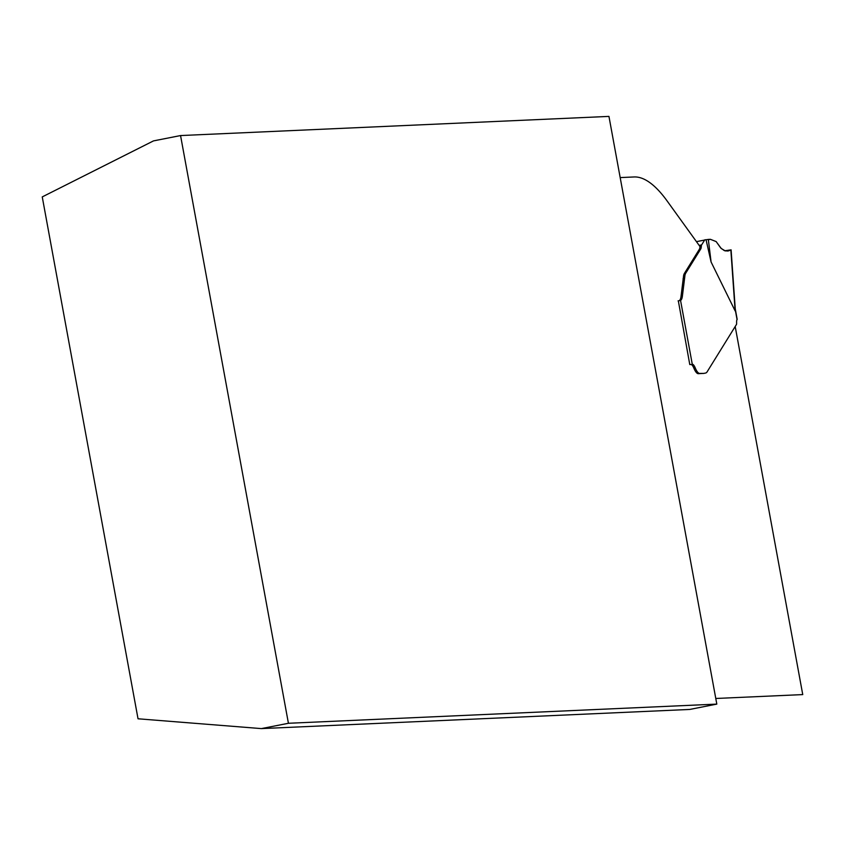 <?xml version="1.0" encoding="UTF-8"?>
<svg xmlns="http://www.w3.org/2000/svg" width="845" height="845" viewBox="0 0 845 845"><rect width="100%" height="100%" fill="white"/><g stroke="black" fill="none" stroke-linecap="round" stroke-linejoin="round"><path stroke-width="1.27" d="M261.358 728.601L689.752 709.441L716.813 704.107L608.949 116.399L180.555 135.559L288.42 723.278L261.358 728.601L138.031 718.789L42.25 196.906L153.494 140.893L180.555 135.559M716.813 704.107L288.42 723.278M735.192 326.508L802.75 694.59L715.778 698.477M678.334 300.831L689.773 364.544L690.914 364.491A9.612 2.81 78.9 0 1 693.872 368.166A14.428 4.225 78.9 0 0 698.329 373.68L704.065 373.384M679.137 300.704A15.39 4.5 78.9 0 0 681.049 296.246L683.647 275.312A19.234 5.63 78.9 0 1 684.45 273.326L699.406 249.19A7.689 2.25 78.9 0 0 699.977 246.539L667.159 201.015A192.322 56.288 -101.1 0 0 634.099 176.964L620.177 177.587M706.061 239.748L708.321 239.42L711.089 261.992L706.061 239.748L704.994 239.79A3.845 1.13 78.9 0 0 704.941 239.8A3.845 1.13 78.9 0 0 704.645 240.043L701.614 244.934A3.845 1.13 78.9 0 0 701.329 246.265A7.689 2.25 -101.1 0 1 700.759 248.926L685.802 273.062A19.234 5.63 78.9 0 0 684.999 275.047L682.411 295.982A15.39 4.5 -101.1 0 1 680.552 300.408L692.266 364.216A9.612 2.81 78.9 0 1 695.234 367.902A14.428 4.225 -101.1 0 0 699.681 373.416L704.001 373.395M737.072 319.294L737.051 319.547A5.767 1.69 78.9 0 0 736.608 322.093L736.618 323.603A1.922 0.56 -101.1 0 1 736.47 324.448L707.054 371.937A19.234 5.63 -101.1 0 1 706.42 372.698L705.385 373.12M711.089 261.992L735.139 310.918L734.907 307.569M679.517 300.651L678.091 300.873M690.016 364.522L690.904 364.491M708.321 239.42L710.413 239.325L716.137 241.575L721.25 248.525L725.263 250.891L728.379 250.933L731.105 249.866M735.139 310.918L730.862 250.078L724.767 250.754L731.105 249.856L727.629 251.049L724.218 250.553L720.711 247.965L716.148 241.575L710.413 239.325L708.353 239.737M684.999 275.047L683.647 275.312M737.051 319.547L735.319 310.136M703.505 373.448L704.857 373.184M698.329 373.68L699.681 373.416M693.872 368.166L695.234 367.902M704.645 240.043L696.46 241.649M701.614 244.934L699.174 245.42M701.329 246.265L699.977 246.539M700.759 248.926L699.406 249.19M685.802 273.062L684.45 273.326M684.429 278.438L683.077 278.702M682.411 295.982L681.049 296.246M737.189 319.378L735.256 308.816M731.105 249.919L735.308 309.682"/></g></svg>
